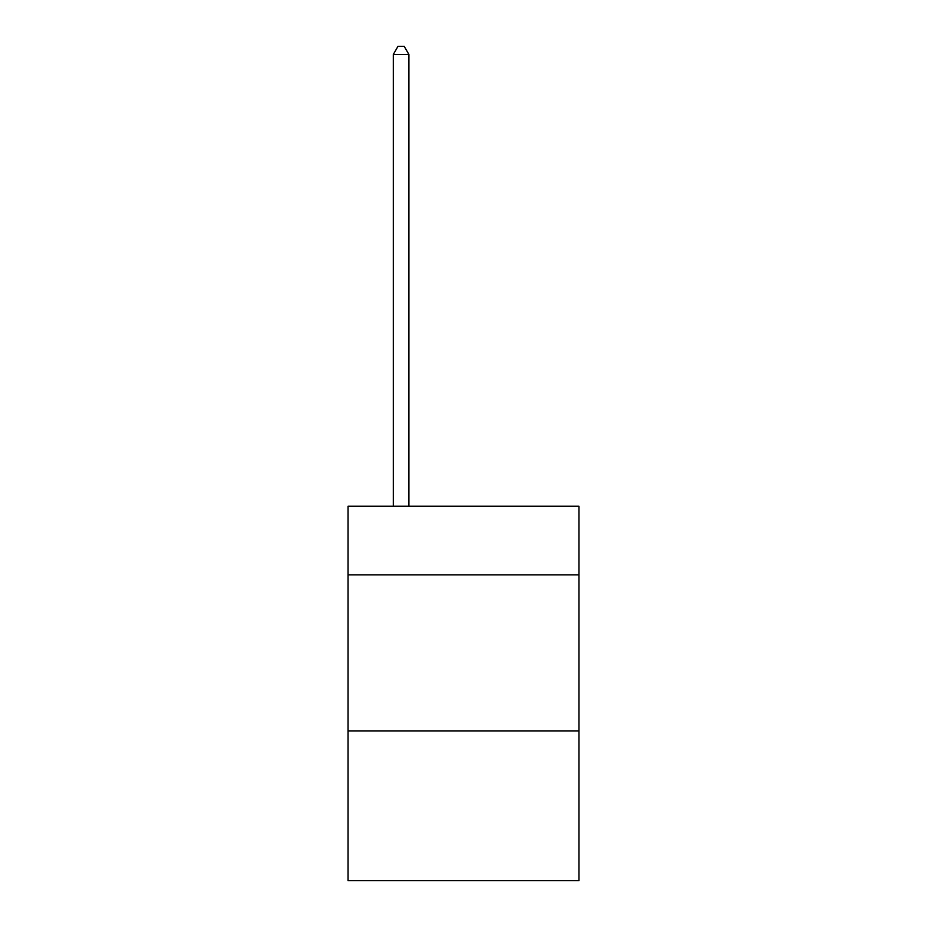 <?xml version="1.0" encoding="UTF-8"?>
<svg xmlns="http://www.w3.org/2000/svg" width="927" height="927" viewBox="0 0 927 927"><rect width="100%" height="100%" fill="white"/><g stroke="black" fill="none" stroke-linecap="round" stroke-linejoin="round"><path stroke-width="1.39" d="M578.946 574.891L578.946 506.246L348.054 506.246L348.054 574.891L578.946 574.891L578.946 880.65L348.054 880.65L348.054 574.891M578.946 730.893L348.054 730.893M408.9 506.246L408.9 54.461L393.303 54.461L393.303 506.246M393.303 54.461L397.984 46.35L404.218 46.35L408.9 54.461"/></g></svg>
